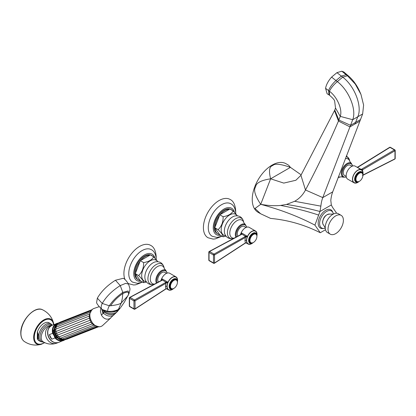 <?xml version="1.0" encoding="UTF-8"?>
<svg xmlns="http://www.w3.org/2000/svg" width="416" height="416" viewBox="0 0 416 416"><rect width="100%" height="100%" fill="white"/><g stroke="black" fill="none" stroke-linecap="round" stroke-linejoin="round"><path stroke-width="0.62" d="M301.158 174.866L290.425 167.367C280.571 163.93 274.69 163.322 272.771 165.547C269.339 166.41 268.622 170.83 270.618 178.807C261.014 180.294 256.012 182.988 255.622 186.888C253.339 189.883 255.039 195.697 260.712 204.329L254.998 208.473L260.629 213.756L270.618 218.421C288.038 220.022 304.595 224.796 320.284 232.742L314.928 225.124L319.956 211.515L320.871 206.144A51.527 29.749 60 0 1 322.78 197.6L352.7 119.704C356.777 109.918 349.029 90.449 337.314 81.624L331.588 77.106C328.292 80.85 326.284 84.588 325.562 88.317L327.101 93.725L329.545 95.259C332.81 98.072 334.516 100.032 334.662 101.156L335.509 108.04L334.776 110.058L300.924 175.308L295.87 180.268L283.78 183.092L270.618 178.807L290.425 167.367L288.642 165.235L286.047 163.738A28.012 16.172 120 0 0 264.462 171.246A28.012 16.172 120 0 0 252.231 199.436A28.012 16.172 120 0 0 258.034 212.259L260.629 213.756M336.164 213.231L336.346 212.758L332.467 207.241L331.318 204.953L319.956 211.515C309.629 208.692 298.485 206.336 286.525 204.433L294.642 201.292C299.286 198.682 302.905 194.917 305.495 189.992L300.924 175.308M325.499 229.731L320.284 232.742M322.754 228.54A10.54 6.084 -60 0 1 318.328 221.463A10.54 6.084 -60 0 1 325.634 210.335A10.54 6.084 -60 0 1 332.509 211.645L332.977 212.67A9.838 5.678 120 0 0 326.565 211.448A9.838 5.678 -60 0 0 319.743 221.832A9.838 5.678 -60 0 0 323.877 228.436L322.754 228.54M331.318 204.953L330.808 200.403A51.527 29.749 60 0 1 332.717 191.859L359.897 121.15L349.96 126.89L338.458 121.072L340.252 116.381C342.68 109.767 337.345 97.006 329.441 91.234L325.562 88.317M359.897 121.15L362.648 113.963L363.605 105.071L360.963 94.416L355.248 84.058L347.469 75.759L341.806 71.209L336.95 72.649L331.588 77.106M360.516 119.569L355.586 122.351L357.895 116.48C362.409 106.293 354.552 85.935 342.706 77.147L341.354 76.086L346.138 74.693L347.438 75.098L343.834 71.994L341.806 71.209M334.511 110.573L338.458 121.072C329.02 143.172 318.032 166.145 305.495 189.992L322.78 197.6L332.717 191.859M314.928 225.124C299.198 216.866 281.736 210.101 262.532 204.828L260.712 204.329C268.174 205.644 274.794 206.014 280.571 205.436L286.525 204.433M270.618 178.807L260.712 204.329M325.255 228.124A9.838 5.678 -60 0 1 323.877 228.436M333.393 214.022A9.838 5.678 120 0 0 332.977 212.67M330.273 234.166A10.868 6.276 120 0 1 328.021 229.195A10.868 6.276 -60 0 1 332.764 218.254A10.868 6.276 -60 0 1 341.141 215.342A10.868 6.276 -60 0 1 343.392 220.319A10.868 6.276 120 0 1 338.645 231.254A10.868 6.276 120 0 1 330.273 234.166L327.491 232.56A10.868 6.276 120 0 1 325.239 227.776A10.868 6.276 120 0 1 325.239 227.588A10.868 6.276 -60 0 1 333.091 214.183A10.868 6.276 -60 0 1 338.359 213.736L341.141 215.342M115.445 280.244L123.354 278.273C124.894 279.11 126.641 281.076 128.596 284.164L125.72 283.338L120.255 285.589L115.445 280.244C107.328 285.376 101.291 291.351 97.339 298.178L96.58 302.749C97.365 304.585 99.252 306.847 102.242 309.54L102.32 309.592C100.818 308.474 100.792 306.426 102.242 303.43C106.189 296.629 112.19 290.68 120.255 285.589L122.803 292.401L122.824 293.566L122.314 298.433L121.295 302.905L118.258 309.728L114.847 311.054L107.936 311.626L102.643 309.806M102.014 309.374L103.454 313.191L103.901 311.912L103.745 311.002L102.965 310.019C108.004 312.671 112.944 312.811 117.796 310.435L120.432 307.83L117.333 311.579L109.928 318.562C106.569 319.998 103.719 318.822 101.384 315.037L103.454 313.191C106.59 316.046 109.814 316.826 113.131 315.526L109.928 318.562M119.6 308.896L113.76 315.063M99.221 306.654L93.569 308.604C84.49 313.165 93.808 331.37 102.346 325.754L110.874 317.855M103.288 310.268L102.32 309.592L107.853 311.392C112.065 311.584 115.617 310.892 118.513 309.317L120.344 307.944M128.596 284.164L129.87 288.444C130.166 288.834 129.849 290.597 128.924 293.722L128.159 290.961L122.803 292.401C116.932 296.52 112.445 300.976 109.335 305.77L102.242 303.43L97.339 298.178M110.656 305.76C113.615 301.148 117.676 297.081 122.824 293.566C127.868 291.195 129.594 291.923 127.998 295.745L121.295 302.905C120.219 304.044 116.672 304.996 110.656 305.76L109.335 305.77C107.957 308.355 107.463 310.227 107.853 311.392L107.936 311.626M100.859 308.412L100.402 311.21L101.384 315.037M54.985 333.008L55.526 333.772L90.636 320.018M56.727 336.409L56.42 335.509L91.593 321.942M57.626 336.996L58.765 337.017L92.856 323.617M57.668 337.132L57.767 337.36C58.162 338.27 58.978 338.598 60.226 338.343L94.333 324.953M54.631 331.016L55.011 331.885L89.341 318.198L90.912 322.244L92.258 323.903L93.876 325.177L95.883 325.879M91.317 310.731L90.548 312.166M54.839 329.924L54.756 329.612C54.423 328.676 54.813 327.87 55.916 327.21L90.028 313.893M54.704 329.056L54.896 329.976L55.718 329.181L89.84 315.869M90.912 312.094L90.095 312.302L89.211 316.066L89.341 318.198L90.043 317.954M55.047 333.174A8.148 6.63 68.6 0 0 55.578 334.532M54.657 331.188A8.148 6.63 68.6 0 0 54.881 332.561M54.688 329.248A8.148 6.63 68.6 0 0 54.621 330.398M55.125 327.465A8.148 6.63 68.6 0 0 54.928 328.063M58.926 338.38A8.148 6.63 68.6 0 0 59.493 338.697M57.127 336.866A8.148 6.63 68.6 0 0 57.964 337.672M55.864 335.093A8.148 6.63 68.6 0 0 56.628 336.263M54.839 331.64L54.974 331.9M56.384 335.52L56.456 335.8M57.699 323.523A8.809 7.166 -111.4 0 0 55.245 335.062A8.809 7.166 68.6 0 0 64.074 339.872M64.09 339.872L56.17 337.626A8.154 6.635 -111.4 0 1 54.486 335.275A8.154 6.635 -111.4 0 1 53.399 330.548L57.71 323.508M64.028 339.888A8.809 7.166 -111.4 0 1 54.023 335.54L55 337.927L51.756 339.196L49.395 334.589L52.64 333.315L54.023 335.54A8.809 7.166 -111.4 0 1 57.626 323.549M49.395 334.589A9.183 7.467 68.6 0 0 50.31 337.043A9.183 7.467 68.6 0 0 51.756 339.196M50.788 325.993A9.136 7.431 68.6 0 0 48.818 337.62A9.136 7.431 68.6 0 0 57.346 342.742M40.638 341.63L38.849 340.595A10.26 5.923 -60 0 1 37.414 339.071L38.09 338.629L38.09 334.136L37.414 331.926A10.26 5.923 -60 0 1 49.104 322.826L50.898 323.861A10.26 5.923 -60 0 0 42.994 326.612A10.26 5.923 -60 0 0 38.511 336.934A10.26 5.923 120 0 0 40.638 341.63L43.945 342.217M37.414 339.071A0.936 0.541 120 0 1 37.352 338.785L37.352 332.29A0.936 0.541 -60 0 1 37.414 331.926M37.788 338.026L37.788 333.975L38.09 334.136M37.788 333.975L37.513 332.384L37.513 338.879L37.788 338.052A0.936 0.785 0 0 0 38.09 338.629M245.606 242.845L247.208 243.407L246.438 240.536L247.208 236.2L245.84 237.167L245.606 236.33L214.016 254.098L209.586 251.54L209.04 251.774L209.035 252.465L209.04 251.774L241.311 234.53A0.749 0.447 -118.2 0 0 240.942 234.494L241.15 234.328A0.749 0.588 -146.7 0 1 241.79 234.125L241.311 234.53M245.84 237.167L245.357 237.468A0.749 0.458 -119.6 0 0 244.832 236.6M244.962 240.547L245.357 237.468L214.536 254.93L214.016 254.098A0.749 0.432 -60 0 0 213.465 255.024L214.536 254.93L214.536 263.006L245.357 242.913L244.962 240.547A1.03 0.593 0 0 1 246.438 240.536M240.552 234.702L241.4 232.851L247.208 236.2L245.606 236.33L241.79 234.125L241.4 232.851L241.093 234.437M214.016 263.229L214.536 263.006L213.465 262.938L213.465 255.024L209.035 252.465L209.035 260.38A0.749 0.432 120 0 0 209.191 260.723L213.621 263.281A0.749 0.749 0 0 0 214.401 263.26L245.222 243.194A0.749 0.426 -123.1 0 0 245.357 242.913L245.762 242.975L245.222 243.194M246.714 243.126L245.84 242.809M256.89 236.106A7.493 4.326 120 0 0 257.067 234.432A7.493 4.326 -60 0 0 255.518 231A7.493 4.326 -60 0 0 249.74 233.012A7.493 4.326 -60 0 0 246.47 240.552A7.493 4.326 120 0 0 248.024 243.984A7.493 4.326 120 0 0 253.131 242.622M240.469 234.749A7.493 4.326 -60 0 1 249.226 227.37L255.518 231M237.921 236.111A5.855 3.38 -60 0 1 237.255 233.891A5.855 3.38 -60 0 1 239.808 227.999A5.855 3.38 -60 0 1 244.322 226.434L246.064 227.438M215.025 227.136L219.575 215.4A13.884 8.018 -60 0 0 215.025 227.136L214.791 227.739L218.104 229.653C221.577 226.377 223.252 222.061 223.122 216.71C228.275 215.816 231.618 213.881 233.168 210.912L237.38 215.8M229.388 209.269L220.282 214.526A13.884 8.018 -60 0 1 229.388 209.269L229.856 208.998L233.168 210.912M230.63 209.446A13.884 8.018 -60 0 1 231.774 209.919A13.884 8.018 -60 0 1 232.757 210.673M214.791 227.739L215.025 228.072A13.884 8.018 120 0 0 217.89 233.964L217.069 233.49A13.884 8.018 120 0 1 214.193 227.136A13.884 8.018 -60 0 1 220.256 213.164A13.884 8.018 -60 0 1 230.953 209.44L231.774 209.919M220.282 214.526L219.575 215.4M219.809 214.796L223.122 216.71M215.025 228.072L219.809 234.884L223.122 236.798C223.252 235.456 221.577 233.074 218.104 229.653M217.89 233.964A13.884 8.018 120 0 0 219.575 234.551M225.966 236.122L223.122 236.798M235.81 213.819C235.492 208.608 233.839 205.265 230.854 203.783A18.736 10.816 -60 0 0 216.429 208.848A18.736 10.816 -60 0 0 208.27 227.677A18.736 10.816 120 0 0 212.118 236.236L216.918 237.442L222.03 236.168M221.489 236.408L215.264 238.904L213.122 239.091L207.984 237.744A22.11 12.766 120 0 1 203.408 227.625A22.11 12.766 -60 0 1 213.054 205.379A22.11 12.766 -60 0 1 230.095 199.446C233.392 200.985 235.264 204.838 235.706 211L235.69 211.812M253.11 242.632A5.855 3.38 120 0 1 249.834 243.136A5.855 3.38 120 0 1 248.622 240.458A5.855 3.38 -60 0 1 251.181 234.562A5.855 3.38 -60 0 1 255.689 232.996A5.855 3.38 -60 0 1 256.906 235.674A5.855 3.38 120 0 1 256.89 236.085M250.968 242.71A4.919 2.839 120 0 1 249.948 240.458A4.919 2.839 -60 0 1 252.096 235.508A4.919 2.839 -60 0 1 255.887 234.187A4.919 2.839 -60 0 1 256.906 236.439A4.919 2.839 120 0 1 254.758 241.389A4.919 2.839 120 0 1 250.968 242.71L250.567 242.481A4.919 2.839 -60 0 1 249.548 240.23A4.919 2.839 -60 0 1 251.696 235.279A4.919 2.839 -60 0 1 255.486 233.958L255.887 234.187M356.892 167.138L361.4 169.478A0.749 0.562 31.2 0 1 362.086 170.05L361.4 169.478L361.91 169.005A0.749 0.406 59.6 0 1 362.44 169.868L363.048 172.739M362.086 170.05L394.966 150.764L394.966 158.839L362.44 175.318M357.027 167.211L358.327 166.977L390.005 147.373L394.436 149.932L394.966 150.764L394.987 150.223A0.749 0.432 120 0 0 394.831 149.88A0.749 0.432 120 0 0 394.436 149.932L361.91 169.005M357.427 167.149L357.952 166.941A0.749 0.416 58.3 0 1 358.327 166.977M355.222 166.171A7.493 4.326 120 0 0 349.445 168.178A7.493 4.326 120 0 0 346.174 175.724A7.493 4.326 -60 0 0 347.724 179.156L354.021 182.785A7.493 4.326 -60 0 1 352.466 179.353A7.493 4.326 120 0 1 355.737 171.813A7.493 4.326 120 0 1 361.514 169.806L355.222 166.171M362.887 174.912A7.493 4.326 -60 0 0 363.064 173.238A7.493 4.326 120 0 0 361.514 169.806M359.128 181.423A7.493 4.326 -60 0 1 354.021 182.785M389.496 147.592L390.005 147.373A0.749 0.432 120 0 1 390.4 147.326A0.749 0.749 0 0 0 389.631 147.337L357.952 166.941M394.987 158.137L394.966 158.839L394.987 158.137M346.206 176.384L344.464 175.375A5.855 3.38 -60 0 1 343.252 172.697A5.855 3.38 -60 0 1 345.805 166.806A5.855 3.38 -60 0 1 350.319 165.235L352.061 166.239M359.107 181.433A5.855 3.38 -60 0 1 355.831 181.943A5.855 3.38 -60 0 1 354.619 179.26A5.855 3.38 120 0 1 357.178 173.368A5.855 3.38 120 0 1 361.686 171.798A5.855 3.38 120 0 1 362.903 174.481A5.855 3.38 -60 0 1 362.887 174.886M361.884 172.994A4.919 2.839 120 0 1 362.903 175.245A4.919 2.839 -60 0 1 360.755 180.196A4.919 2.839 -60 0 1 356.964 181.511A4.919 2.839 -60 0 1 355.945 179.26A4.919 2.839 120 0 1 358.093 174.309A4.919 2.839 120 0 1 361.884 172.994L361.483 172.765A4.919 2.839 -60 0 0 357.692 174.08A4.919 2.839 -60 0 0 355.545 179.031A4.919 2.839 -60 0 0 356.564 181.282L356.964 181.511M166.109 288.746L167.71 289.307L166.941 286.432L167.71 282.095L166.343 283.062L166.109 282.23L134.519 299.993L130.088 297.435L129.548 297.674L129.537 298.366L129.548 297.674L161.814 280.431A0.749 0.447 -118.2 0 0 161.444 280.389L161.652 280.223A0.749 0.588 -146.7 0 1 162.292 280.025L161.814 280.431M166.343 283.062L165.859 283.364A0.749 0.458 -119.6 0 0 165.334 282.495M165.464 286.447L165.859 283.364L135.039 300.83L134.519 299.993A0.749 0.432 -60 0 0 133.968 300.924L135.039 300.83L135.039 308.901L165.859 288.813L165.464 286.447A1.03 0.593 0 0 1 166.941 286.432M161.054 280.602L161.902 278.746L167.71 282.095L166.109 282.23L162.292 280.025L161.902 278.746L161.595 280.332M134.519 309.13L135.039 308.901L134.519 309.13L135.039 308.901L133.968 308.833L133.968 300.924L129.537 298.366L129.537 306.275A0.749 0.432 120 0 0 129.693 306.618L134.124 309.176A0.749 0.749 0 0 0 134.904 309.156L165.724 289.094A0.749 0.426 -123.1 0 0 165.859 288.813L166.343 288.709L165.724 289.094M167.216 289.021L166.343 288.709M177.393 282.006A7.493 4.326 120 0 0 177.57 280.332A7.493 4.326 -60 0 0 176.02 276.9A7.493 4.326 -60 0 0 170.243 278.907A7.493 4.326 -60 0 0 166.972 286.447A7.493 4.326 120 0 0 168.527 289.879A7.493 4.326 120 0 0 173.633 288.517M160.971 280.644A7.493 4.326 -60 0 1 169.728 273.265L176.02 276.9M158.423 282.006A5.855 3.38 -60 0 1 157.758 279.791A5.855 3.38 -60 0 1 160.311 273.9A5.855 3.38 -60 0 1 164.824 272.329L166.566 273.333M135.528 273.031L140.078 261.3A13.884 8.018 -60 0 0 135.528 273.031L135.294 273.64L138.606 275.548C142.08 272.272 143.754 267.961 143.624 262.605C148.777 261.711 152.121 259.782 153.67 256.807L157.882 261.695M149.89 255.164L140.785 260.421A13.884 8.018 -60 0 1 149.89 255.164L150.358 254.894L153.67 256.807M151.133 255.341A13.884 8.018 -60 0 1 152.277 255.814A13.884 8.018 -60 0 1 153.26 256.573M135.294 273.64L135.528 273.972A13.884 8.018 120 0 0 138.393 279.864L137.571 279.391A13.884 8.018 120 0 1 134.696 273.031A13.884 8.018 -60 0 1 140.759 259.059A13.884 8.018 -60 0 1 151.455 255.341L152.277 255.814M140.785 260.421L140.078 261.3M140.312 260.692L143.624 262.605M135.528 273.972L140.312 280.779L143.624 282.693C143.754 281.351 142.08 278.97 138.606 275.548M138.393 279.864A13.884 8.018 120 0 0 140.078 280.446M146.468 282.017L143.624 282.693M156.312 259.714C155.995 254.504 154.341 251.16 151.356 249.678A18.736 10.816 -60 0 0 136.932 254.743A18.736 10.816 -60 0 0 128.773 273.577A18.736 10.816 120 0 0 132.621 282.131L137.42 283.343L142.532 282.064M125.06 279.656A22.11 12.766 120 0 1 123.911 273.52A22.11 12.766 -60 0 1 133.562 251.269A22.11 12.766 -60 0 1 150.602 245.346C153.894 246.886 155.766 250.739 156.208 256.901L156.192 257.702M128.196 283.462A22.11 12.766 120 0 0 128.492 283.644L133.63 284.986L135.772 284.799L141.986 282.308M173.612 288.527A5.855 3.38 120 0 1 170.336 289.037A5.855 3.38 120 0 1 169.125 286.354A5.855 3.38 -60 0 1 171.683 280.462A5.855 3.38 -60 0 1 176.192 278.892A5.855 3.38 -60 0 1 177.408 281.575A5.855 3.38 120 0 1 177.393 281.98M171.47 288.605A4.919 2.839 120 0 1 170.451 286.354A4.919 2.839 -60 0 1 172.598 281.403A4.919 2.839 -60 0 1 176.389 280.088A4.919 2.839 -60 0 1 177.408 282.339A4.919 2.839 120 0 1 175.261 287.29A4.919 2.839 120 0 1 171.47 288.605L171.07 288.376A4.919 2.839 -60 0 1 170.056 286.125A4.919 2.839 -60 0 1 172.198 281.174A4.919 2.839 -60 0 1 175.989 279.859L176.389 280.088M362.648 113.963L352.7 119.704L340.252 116.381L335.509 108.04M354.931 124.02L355.586 122.351L350.579 125.31L338.884 120.063L334.776 110.058M347.438 75.098L348.572 76.06L347.469 75.759L342.706 77.147L337.314 81.624C333.715 84.672 331.089 87.875 329.441 91.234L329.545 95.259M336.95 72.649L341.354 76.086L335.972 80.564C332.441 83.767 329.961 87.095 328.531 90.542L328.994 94.9M320.871 206.144L294.642 201.292M318.802 215.134C307.117 211.208 294.372 207.974 280.571 205.436M325.255 227.989L323.497 224.936A6.354 3.671 120 0 1 322.676 222.425A6.354 3.671 -60 0 1 325.099 216.419A6.354 3.671 -60 0 1 329.753 214.089L333.278 214.089M102.83 309.946L103.745 311.002C107.916 313.862 112.055 314.366 116.178 312.525L117.333 311.579M101.806 309.218L103.048 313.721M103.901 311.912C107.552 314.782 111.228 315.416 114.93 313.82L115.721 313.232M96.184 325.697L95.462 326.087L97.5 326.264M97.791 326.492L98.686 326.602M92.102 309.759L91.556 310.398M90.095 312.302L56.602 325.416L55.718 329.181L55.843 331.313L57.418 335.358L60.382 338.291L64.007 339.383M56.482 335.566L55.526 333.772L55.645 334.698M58.828 342.363C54.792 343.496 51.49 341.905 48.922 337.579C46.649 331.89 47.72 327.782 52.135 325.265A9.183 7.467 -111.4 0 0 48.989 337.563A9.183 7.467 -111.4 0 0 58.828 342.363L64.75 339.841A9.183 7.467 -111.4 0 1 63.398 340.574A9.183 7.467 -111.4 0 1 55 337.927M52.64 333.315A9.183 7.467 -111.4 0 1 56.701 323.476A9.183 7.467 -111.4 0 1 58.183 323.102L52.135 325.265M51.444 325.588L49.863 326.201A9.136 7.431 68.6 0 0 46.738 338.437A9.136 7.431 68.6 0 0 56.524 343.216L58.105 342.597M56.524 343.216C51.652 344.76 47.174 344.271 43.092 341.749A9.136 5.273 -60 0 1 41.2 337.568A9.136 5.273 -60 0 1 44.699 328.921A9.136 5.273 -60 0 1 51.402 325.598M52.094 325.281A9.698 5.6 -60 0 0 44.465 327.111A9.698 5.6 -60 0 0 39.858 337.251A9.698 5.6 120 0 0 43.805 342.139M53.56 324.704A13.676 7.894 120 0 0 43.337 320.939A13.676 7.894 120 0 0 34.304 337.293A13.676 7.894 120 0 0 44.564 342.519M53.804 324.61A14.284 8.247 120 0 0 53.55 323.076A14.284 8.247 120 0 0 42.51 320.736A14.284 8.247 120 0 0 33.66 337.418A14.284 8.247 120 0 0 41.283 344.318L44.777 342.618M42.562 309.785A18.304 10.566 120 0 0 28.621 315.229A18.304 10.566 120 0 0 20.914 333.341A18.304 10.566 120 0 0 24.279 341.453C21.986 339.763 20.826 337.002 20.8 333.164C20.285 321.074 34.627 305.287 42.562 309.785C48.209 312.582 51.875 317.013 53.55 323.076L53.81 324.61M37.788 336.294A0.936 0.541 0 0 0 38.064 336.674M37.352 338.785L37.513 338.879A0.936 0.541 120 0 0 37.58 339.165M37.58 332.025A0.936 0.541 -60 0 0 37.513 332.384L37.352 332.29M64.121 339.487L65.218 339.706L63.45 339.742M66.248 339.305L65.941 339.425M59.42 322.556L59.706 322.442M92.154 309.738L58.661 322.852L58.006 323.747M55.957 325.775L56.358 324.834L57.47 323.96L56.82 325.328M209.035 252.465A0.749 0.432 -60 0 1 209.586 251.54M209.035 260.38L213.465 262.938A0.749 0.432 120 0 0 213.621 263.281M246.563 227.24A7.472 4.316 120 0 0 240.838 225.758A7.472 4.316 120 0 0 236.111 234.556A7.472 4.316 120 0 0 236.595 236.824M246.771 227.178L245.279 224.463A8.055 4.649 120 0 0 238.997 226.304A8.055 4.649 120 0 0 235.326 234.572A8.055 4.649 120 0 0 235.934 237.177M234.062 238.181A10.13 5.845 120 0 1 229.804 233.08A10.13 5.845 -60 0 1 236.007 221.302A10.13 5.845 -60 0 1 243.87 222.768L243.417 221.114C242.029 217.079 239.231 215.358 235.019 215.94A11.591 6.692 -60 0 0 224.344 231.119A11.591 6.692 120 0 0 224.728 233.761C226.33 237.702 229.221 239.262 233.407 238.446A11.518 6.651 120 0 1 227.417 232.835A11.518 6.651 -60 0 1 234.473 219.445A11.518 6.651 -60 0 1 243.417 221.114M237.172 215.779A12.012 6.937 -60 0 0 227.614 216.429A12.012 6.937 -60 0 0 221.192 229.648A12.012 6.937 120 0 0 225.67 235.706M234.395 212.17A15.236 8.793 -60 0 0 222.57 209.971A15.236 8.793 -60 0 0 213.242 227.687A15.236 8.793 120 0 0 220.459 235.258M252.294 243.09A7.259 4.191 -60 0 1 246.636 240.458A7.259 4.191 -60 0 1 251.768 231.566A7.259 4.191 -60 0 1 256.906 234.53A7.259 4.191 -60 0 1 256.875 235.149M251.389 242.882A5.294 3.058 -60 0 1 249.023 240.23A5.294 3.058 -60 0 1 252.065 234.224A5.294 3.058 -60 0 1 256.246 234.468M352.56 166.046A7.472 4.316 120 0 0 346.835 164.559A7.472 4.316 120 0 0 342.108 173.358A7.472 4.316 120 0 0 346.284 176.914M352.768 165.979L351.276 163.264A8.055 4.649 120 0 0 344.994 165.11A8.055 4.649 120 0 0 341.323 173.378A8.055 4.649 120 0 0 343.236 177.19L346.336 177.128M345.358 158.574A10.13 5.845 -60 0 1 349.866 161.574L349.414 159.916L346.466 155.688M338.416 176.764A10.13 5.845 120 0 0 341.068 176.816L339.404 177.252A11.518 6.651 120 0 1 338.156 177.445M346.148 156.52A11.518 6.651 -60 0 1 349.414 159.916M358.29 181.891A7.259 4.191 -60 0 1 352.633 179.26A7.259 4.191 -60 0 1 357.765 170.368A7.259 4.191 -60 0 1 362.903 173.332A7.259 4.191 -60 0 1 362.872 173.95M357.386 181.683A5.294 3.058 -60 0 1 355.02 179.031A5.294 3.058 -60 0 1 358.062 173.03A5.294 3.058 -60 0 1 362.242 173.274M129.537 298.366A0.749 0.432 -60 0 1 130.088 297.435M129.537 306.275L133.968 308.833A0.749 0.432 120 0 0 134.124 309.176M167.066 273.14A7.472 4.316 120 0 0 161.34 271.653A7.472 4.316 120 0 0 156.614 280.452A7.472 4.316 120 0 0 157.097 282.719M167.274 273.073L165.781 270.358A8.055 4.649 120 0 0 159.5 272.204A8.055 4.649 120 0 0 155.828 280.472A8.055 4.649 120 0 0 156.437 283.072M154.565 284.076A10.13 5.845 120 0 1 150.306 278.975A10.13 5.845 -60 0 1 156.51 267.197A10.13 5.845 -60 0 1 164.372 268.668L163.92 267.01C162.531 262.98 159.734 261.253 155.522 261.836A11.591 6.692 -60 0 0 144.846 277.02A11.591 6.692 120 0 0 145.231 279.661C146.832 283.598 149.724 285.158 153.91 284.346A11.518 6.651 120 0 1 147.919 278.736A11.518 6.651 -60 0 1 154.976 265.34A11.518 6.651 -60 0 1 163.92 267.01M157.674 261.68A12.012 6.937 -60 0 0 148.117 262.324A12.012 6.937 -60 0 0 141.695 275.548A12.012 6.937 120 0 0 146.172 281.606M154.898 258.066A15.236 8.793 -60 0 0 143.073 255.871A15.236 8.793 -60 0 0 133.744 273.582A15.236 8.793 120 0 0 140.967 281.159M172.796 288.985A7.259 4.191 -60 0 1 167.138 286.354A7.259 4.191 -60 0 1 172.271 277.462A7.259 4.191 -60 0 1 177.408 280.426A7.259 4.191 -60 0 1 177.377 281.044M171.891 288.777A5.294 3.058 -60 0 1 169.525 286.125A5.294 3.058 -60 0 1 172.567 280.124A5.294 3.058 -60 0 1 176.748 280.368M348.572 76.06C352.992 79.96 356.574 84.817 359.31 90.626L360.963 94.416M323.497 224.936C323.05 224.708 322.733 223.782 322.551 222.16C323.31 217.09 325.712 214.401 329.753 214.089M128.924 293.722L124.374 302.167L120.806 307.336M61.235 339.373L62.208 339.81L63.591 339.69L97.427 326.414M55.526 333.772L55.021 331.796M54.792 331.552L55.063 329.566M52.359 325.177L50.898 323.861M41.283 344.318C35.194 345.904 29.526 344.947 24.279 341.453M58.011 337.184L56.482 335.899M57.767 337.36L57.616 337.074M95.462 326.087L61.968 339.201C60.58 339.456 59.665 339.186 59.223 338.38M98.712 326.591L65.218 339.706M99.008 326.612L66.737 339.253M92.31 309.551L60.086 322.166M57.346 324.012L58.661 322.852M90.964 310.846L57.47 323.96M55.141 327.881C54.969 326.763 55.458 325.941 56.602 325.416M248.024 243.984L246.288 242.98M240.942 234.494L209.212 251.498A0.749 0.749 0 0 0 208.822 252.07L208.822 260.156A0.749 0.749 0 0 0 209.191 260.723M245.279 224.463L243.87 222.768M233.709 238.368L233.407 238.446M395.2 158.532A0.749 0.749 0 0 1 394.794 159.11L362.903 175.297M390.4 147.326L394.831 149.88A0.749 0.749 0 0 1 395.2 150.452L395.2 158.538M351.276 163.264L349.866 161.574M343.236 177.19L341.068 176.816M338.146 177.481L339.404 177.252M168.527 289.879L166.79 288.881M161.444 280.389L129.714 297.398A0.749 0.749 0 0 0 129.324 297.965L129.324 306.051A0.749 0.749 0 0 0 129.693 306.618M165.781 270.358L164.372 268.668M154.211 284.263L153.91 284.346"/></g></svg>
